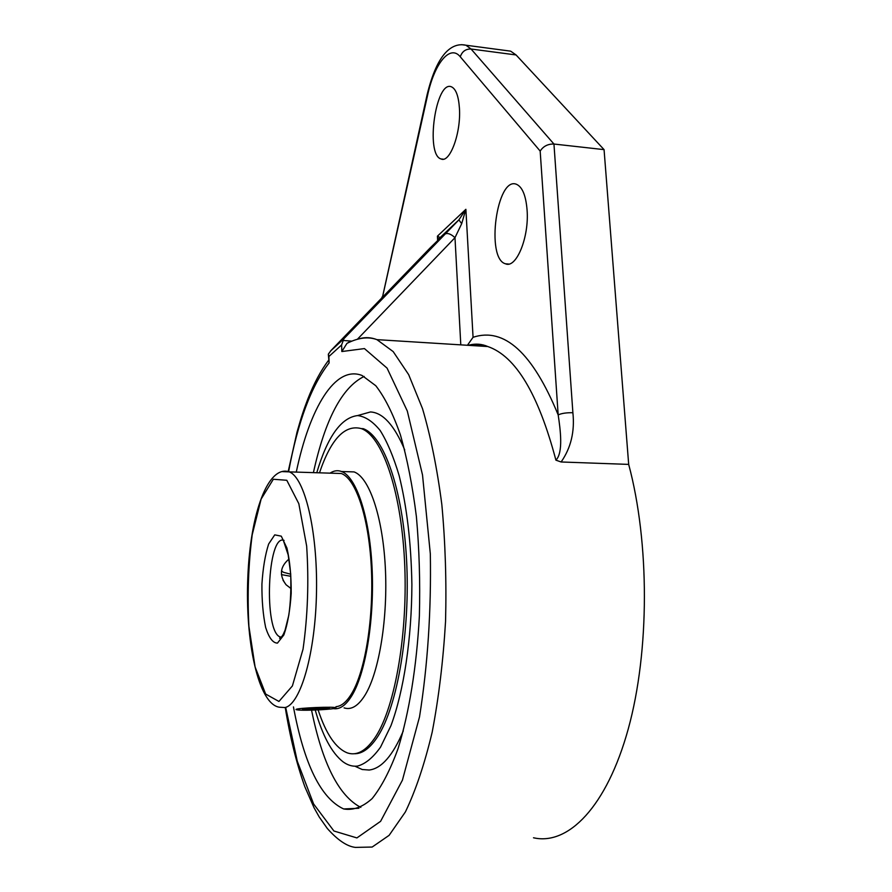 <?xml version="1.0" encoding="UTF-8"?>
<svg xmlns="http://www.w3.org/2000/svg" width="892" height="892" viewBox="0 0 892 892"><rect width="100%" height="100%" fill="white"/><g stroke="black" fill="none" stroke-linecap="round" stroke-linejoin="round"><path stroke-width="1.34" d="M291.071 588.608L286.042 584.728C279.051 575.251 280.032 566.688 288.986 559.061M315.233 710.021C322.514 735.666 331.746 752.904 342.941 761.746C347.646 765.213 352.496 766.663 357.48 766.094C365.352 763.976 373.046 757.643 380.55 747.106L390.941 725.709C403.786 691.166 411.725 638.75 411.892 584.583C411.179 543.306 406.93 506.979 399.148 475.626C393.562 456.827 387.228 441.763 380.137 430.446C372.8 421.459 365.296 416.497 357.636 415.572C341.134 417.567 327.509 436.623 316.76 472.738M335.983 706.687C341.513 706.252 346.832 701.725 351.939 693.106C365.508 670.204 373.971 616.517 371.284 566.543C368.652 516.513 355.685 478.692 341.357 473.507L333.82 473.273M333.407 708.638C339.908 709.686 346.196 705.137 352.262 695.002C366.077 671.743 374.718 617.086 371.986 566.208C369.31 515.264 356.109 476.774 341.536 471.511C337.655 470.062 333.831 470.619 330.04 473.161M354.213 753.74C362.286 753.974 370.147 748.21 377.784 736.469C397.609 706.007 410.432 630.51 406.551 559.641C402.749 488.671 383.694 435.887 363.234 428.684L361.316 428.606C344.914 424.269 330.965 439.009 319.481 472.827M318.121 709.898C326.093 734.138 335.894 748.488 347.546 752.971C357.146 756.082 366.545 750.596 375.766 736.524C395.535 706.051 408.335 630.521 404.466 559.618C400.698 488.615 381.709 435.798 361.316 428.606M344.078 707.88C351.359 710.255 358.417 705.873 365.274 694.745C379.345 671.564 388.109 617.074 385.266 566.353C382.49 515.554 368.976 477.175 354.091 471.913L346.252 471.667M320.473 709.776C306.224 710.445 298.062 710.378 295.999 709.564C294.895 708.003 337.065 706.263 336.028 707.913C335.336 708.571 330.151 709.196 320.473 709.776M302.511 709.051L326.405 707.724L329.471 708.46L305.778 709.776L302.511 709.051M305.778 709.776L305.744 708.727M319.169 709.474L319.124 707.88M290.703 574.214L283.377 572.274L281.471 570.835M281.426 574.615L290.825 576.299M311.553 710.144C322.391 763.53 338.815 795.943 360.825 807.405M364.159 376.435C342.071 387.262 325.156 419.329 313.404 472.637M296.278 472.102C309.669 408.079 335.136 364.861 362.052 375.487L375.788 385.734C384.731 397.219 392.926 413.553 400.374 434.75C407.176 458.533 412.517 485.828 416.397 516.646C419.262 548.87 420.255 581.974 419.374 615.971C416.687 666.469 409.149 712.842 398.066 748.6C390.15 770.287 381.497 786.945 372.131 798.585C362.587 807.149 353.098 810.605 343.654 808.955C320.886 798.373 304.15 764.355 293.446 706.91M355.395 766.429L362.197 769.506L369.165 770.03C381.486 768.581 392.859 755.557 403.284 730.938M404.734 449.947C394.331 425.25 382.902 412.595 370.448 411.959L358.238 415.382M328.368 354.102L328.892 356.51L341.603 344.959L343.955 338.603L331.211 350.288L328.368 354.102M288.629 471.623C297.783 421.972 311.286 385.745 329.115 362.944L328.356 354.503M331.211 350.288L430.145 247.931M343.275 340.465L351.437 341.112M357.636 339.016L454.987 237.673C450.906 233.938 447.583 232.723 445.019 234.027L343.955 338.603M460.796 344.87L454.987 237.673L461.688 223.68L458.889 219.867L465.88 209.308L437.426 236.157L438.184 239.513M461.688 223.68L465.88 209.308L473.061 337.299L467.419 345.282M341.603 344.959L341.837 351.537L346.943 343.375L350.433 341.391M437.626 240.104L437.426 236.157L439.968 237.484L439.41 238.186M533.505 837.778C568.048 845.705 606.705 807.026 628.236 729.032C649.744 651.216 649.655 542.481 628.682 464.397L561.101 461.978L555.917 460.16C563.465 452.701 560.354 429.23 558.169 414.892C561.659 413.319 566.554 412.595 572.887 412.717L553.954 144.036L471.054 49.015C465.713 48.87 462.112 51.457 460.272 56.787L540.173 151.083C543.295 146.232 547.889 143.891 553.954 144.036L604.062 149.633L516.067 54.947L510.659 51.156L506.054 50.543M382.434 297.292L427.145 94.597L427.524 95.544C434.315 63.711 449.936 43.92 460.272 56.787M561.124 461.978C570.936 447.918 574.861 431.494 572.887 412.717M459.425 108.133C461.209 132.897 449.824 163.515 441.038 158.954C425.127 154.829 435.787 79.622 451.508 86.847C455.923 88.944 458.555 96.035 459.425 108.133M527.072 209.899C529.324 237.261 516.2 268.96 505.452 263.787C485.527 258.591 496.777 175.735 516.535 184.321C522.355 186.985 525.867 195.515 527.072 209.899M628.682 464.397L604.062 149.633M281.37 637.256L280.278 636.988C263.452 632.082 267.344 533.16 284.069 540.396M341.357 473.507L289.298 471.879C268.135 464.554 250.362 512.9 247.831 577.191C245.055 640.701 258.111 704.056 279.319 707.211L285.027 707.557C300.727 704.245 315.59 652.431 316.515 591.351C317.597 530.283 304.618 477.555 289.298 471.879L282.574 471.623M278.94 701.458L265.671 694.065L255.101 666.96L248.913 626.351C247.262 594.942 248.366 564.413 252.202 534.787L261.122 499.074L273.331 479.26L286.789 480.275L298.82 503.679L306.658 546.071C308.966 581.506 307.762 615.87 303.035 649.186L292.398 685.937L278.94 701.458M277.468 643.099L283.857 634.948C287.625 624.222 290.078 610.34 291.205 593.303C291.294 575.942 289.867 560.867 286.934 548.067L281.27 536.159L274.736 534.865L268.637 544.031C265.18 554.802 262.939 568.159 261.925 584.104C261.791 600.338 263.029 614.811 265.66 627.511C268.994 637.903 272.93 643.099 277.468 643.099M329.115 362.944L328.892 356.51M341.837 351.537L364.438 348.582L387.061 368.117L407.298 411.011L422.518 474.968L430.323 553.865C431.293 611.12 427.692 665.465 419.508 716.912L402.426 780.154L380.605 821.32L356.9 837.923L333.92 831.009L313.605 803.96L297.281 761.211L285.674 707.356M444.818 234.195L458.912 219.822L430.301 247.775M285.25 707.49C289.989 737.037 296.523 763.441 304.819 786.688L314.017 807.684L319.169 816.894L327.331 828.501C337.678 840.13 347.033 846.43 355.384 847.4L372.165 847.043L389.113 835.347L405.392 811.932C415.65 790.635 424.581 764.054 432.174 732.198C438.73 697.856 443.19 660.916 445.554 621.356C446.569 581.339 445.331 542.392 441.83 504.526C437.125 468.356 430.68 436.389 422.507 408.625L408.67 374.651L393.182 351.593L376.926 339.64C371.328 337.466 365.787 337.076 360.312 338.481M467.865 345.304C474.433 343.888 481.078 344.301 487.812 346.542C515.688 356.109 538.389 393.985 555.917 460.16M540.173 151.083L558.169 414.892C532.635 352.819 504.27 326.951 473.061 337.299M516.067 54.947L471.054 49.015L465.958 45.224L461.543 44.667M382.467 297.259L427.524 95.544M281.593 636.988L280.278 636.988L279.609 638.271C280.055 638.806 281.259 637.535 283.21 634.457L285.05 630.254L288.818 615.146C290.591 602.591 291.205 588.809 290.68 573.824L288.183 554.902L283.611 541.176M283.032 580.257L286.042 584.728M370.448 411.959L357.636 415.572M354.091 471.913L341.536 471.511M343.654 808.955L358.941 808.264M343.676 338.993L330.363 351.192M343.788 338.815L458.889 219.867L439.232 238.387M328.557 360.323C320.83 370.559 313.917 383.471 307.818 399.036C304.027 409.127 302.065 414.301 297.014 432.163L288.205 471.489M469.382 345.014C475.815 343.465 481.97 343.978 487.812 346.542L376.926 339.64C368.296 336.429 358.305 337.667 346.943 343.375M381.977 297.772L381.943 297.114M427.145 94.597C432.207 73.891 438.63 59.619 446.413 51.792C452.367 45.86 458.878 43.675 465.958 45.224L510.659 51.156M443.257 159.189L441.038 158.954M508.696 264.054L505.452 263.787"/></g></svg>
